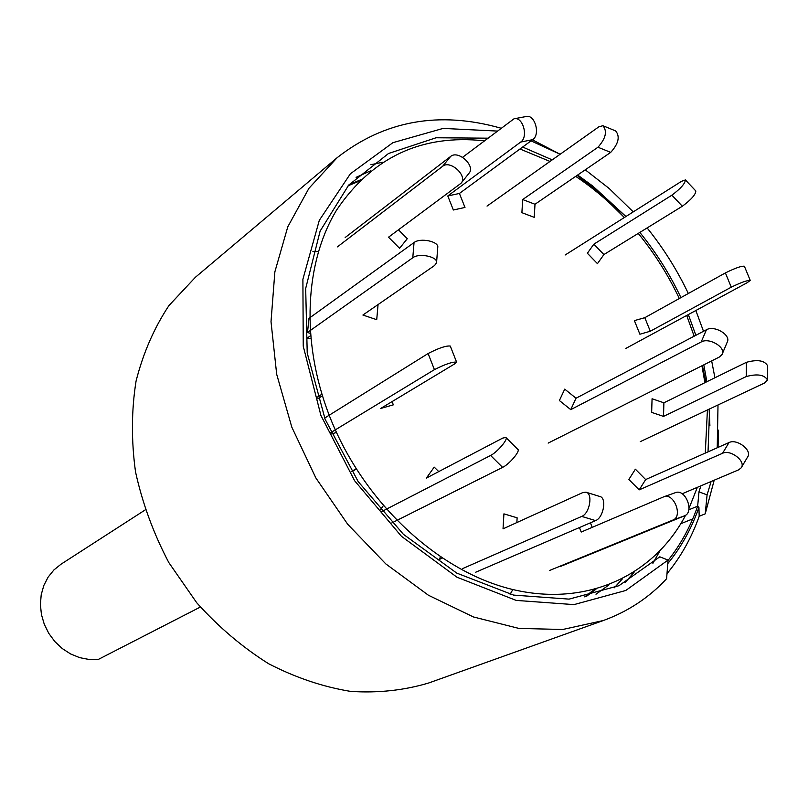 <?xml version="1.0" encoding="UTF-8"?>
<svg xmlns="http://www.w3.org/2000/svg" width="808" height="808" viewBox="0 0 808 808"><rect width="100%" height="100%" fill="white"/><g stroke="black" fill="none" stroke-linecap="round" stroke-linejoin="round"><path stroke-width="1.21" d="M714.191 480.194L705.222 513.848L707.081 494.89L698.981 491.83L697.658 506.172L688.8 509.808L697.658 506.172L698.92 507.454C691.587 528.482 681.205 547.198 667.772 563.6M718.07 447.42L718.423 430.119M559.5 153.934L532.452 139.824M500.889 128.169C439.138 110.696 384.527 120.564 337.067 157.752L308.919 188.335L287.789 226.806L274.871 271.831L271.013 321.685L276.679 374.245L291.819 427.159L315.857 477.952L347.703 524.261L385.84 563.933L428.442 595.254L473.478 616.969L518.898 628.422L562.772 629.482L603.364 620.514C627.957 611.545 649.036 597.627 666.6 578.75L668.044 560.065L625.776 590.486L573.963 604.616L516.181 600.405L456.964 577.215L401.424 536.28L354.621 480.74L320.897 415.403L303.242 346.178L302.899 279.265L319.311 220.311L350.379 173.791L392.91 142.673L443.127 128.411L497.092 131.058M531.028 140.875L560.126 154.267M585.255 169.821L609.151 188.476L633.26 211.878M647.127 227.937C663.378 248.127 677.124 269.973 688.335 293.496M695.85 310.514L703.495 331.3M711.666 360.903L714.918 377.77M718.009 404.959L717.231 447.794M711.111 481.507L707.081 494.89M668.044 560.065L659.803 556.813L618.928 585.719L569.064 599.122L513.605 595.102L456.793 573.125L403.394 534.3L358.146 481.538L325.139 419.281L307.222 353.005L305.676 288.496L320.12 231.098L348.702 185.103L388.527 153.49L436.098 137.764L487.739 138.178M522.635 147.036L552.238 159.863M577.649 175.023L592.86 186.123L625.947 216.504M639.845 232.421C656.106 252.45 669.802 274.175 680.922 297.617M688.345 314.575L695.87 335.3M703.798 364.852L706.869 381.709M709.616 408.919L708.03 451.874M700.879 485.84L698.981 491.83M709.899 425.664L709.131 409.151L709.899 425.664M705.778 382.255L702.415 365.549L705.778 382.255M624.362 217.514L600.97 194.465L577.094 175.407C594.042 187.577 609.798 201.606 624.362 217.514M337.067 157.752L195.405 277.265L168.943 305.576C154.146 327.886 143.188 353.046 136.067 381.063C131.421 410.262 131.229 440.532 135.522 471.862C142.4 503.192 153.5 533.432 168.811 562.57L196.708 602.728C218.433 626.917 242.41 647.259 268.63 663.742C295.597 677.66 322.958 686.881 350.692 691.406C378.104 693.183 404.162 690.355 428.846 682.942L603.364 620.514M705.222 513.848L699.193 516.282C691.557 537.775 680.821 556.914 666.994 573.69M692.739 518.888L680.821 523.705M659.712 551.228L652.915 563.317M625.069 582.649L634.118 572.175L625.069 582.649M382.568 162.246L370.872 164.711M614.332 587.79L622.332 578.922M349.106 184.638L360.469 179.881M595.981 589.163L586.164 596.587M317.332 397.162L321.917 394.203M318.362 251.581L312.898 251.551M510.121 594.274L512.838 589.537M564.721 389.133L559.389 400.536L570.751 409.636L576.023 398.223L564.721 389.133M722.342 353.813L727.19 342.218C731.472 335.199 714.413 324.937 706.434 329.755L576.023 398.223M548.157 443.107L719.342 357.035L722.069 354.459C726.341 347.48 709.202 337.178 701.223 341.956L570.751 409.636M635.381 469.185L628.866 479.457L639.199 489.87L645.663 479.568L635.381 469.185M682.134 493.779L738.684 469.822L741.199 467.832C746.309 461.439 730.563 449.147 722.554 453.288L639.199 489.87M741.502 467.317L747.582 457.045C752.713 450.622 737.027 438.38 729.018 442.552L645.663 479.568M685.618 515.201C654.005 575.518 586.527 607.545 511.595 589.234C436.825 570.933 362.045 500.798 328.997 414.736C300.707 340.925 304.798 262.337 336.633 209.999C372.468 157.085 421.675 134.027 484.265 140.814M519.978 148.985L550.006 161.438M575.69 176.366C593.133 187.981 609.333 201.707 624.291 217.554M638.229 233.411C654.541 253.369 668.236 275.074 679.316 298.516M686.699 315.463L694.153 336.199M701.94 365.792L704.909 382.679M707.424 409.959L705.273 453.096M697.344 487.335L688.992 508.414M668.024 560.439C680.74 544.501 690.618 526.412 697.658 506.172M699.193 516.282L698.92 507.454M359.136 181.194L348.137 185.739M584.729 596.88L594.183 589.648M370.751 170.771L356.086 177.346M595.981 594.223L609.03 584.851M310.797 338.805L307.232 338.037L310.514 335.724M351.581 471.498L356.045 468.751M442.188 558.156L439.603 559.328L440.279 556.884M351.712 471.69L356.277 469.125M652.066 398.768L651.652 412.393L663.509 416.393L663.893 402.798L652.066 398.768M640.259 441.653L764.489 383.032L767.509 379.982C764.418 374.74 757.349 373.599 746.269 376.548L663.509 416.393M767.509 379.467L767.6 365.751C764.53 360.449 757.47 359.297 746.43 362.307L663.893 402.798M634.381 320.604L639.896 334.219L650.299 331.24L644.804 317.685L634.381 320.604M625.796 348.44L747.026 282.8L750.258 280.457C747.36 280.184 741.037 282.426 731.26 287.183L650.299 331.24M750.208 280.326L744.38 266.226C741.461 265.872 735.129 268.104 725.392 272.912L644.804 317.685M587.365 253.237L597.455 263.661L603.889 254.571L593.86 244.178L587.365 253.237M685.578 180.123L695.829 190.981C695.638 194.627 691.143 199.707 682.346 206.232L603.889 254.571M565.135 255.015L681.538 181.305L685.396 179.931C685.144 183.527 680.639 188.618 671.872 195.193L593.86 244.178M521.897 212.686L534.25 217.352L534.997 204.252L522.685 199.546L521.897 212.686M603.485 125.937L615.656 130.926C620.221 136.501 618.575 143.652 610.717 152.379L534.997 204.252M487.032 206.091L598.869 126.805L602.95 125.715C607.454 131.28 605.798 138.451 597.971 147.228L522.685 199.546M453.359 209.999L464.984 207.444L459.419 193.455L447.784 195.96L453.359 209.999M514.443 118.736L525.968 116.544C534.745 113.777 540.754 134.512 532.674 139.663L459.419 193.455M462.6 157.297L513.969 118.827C522.715 116.069 528.745 136.895 520.695 142.056L447.784 195.96M337.411 246.874L442.612 166.307C450.258 159.62 468.034 175.993 461.035 183.264L388.537 237.188L399.576 248.319L407.272 238.703L398.485 229.826M345.168 237.522L450.601 156.459C458.267 149.743 475.942 166.054 468.933 173.346L461.035 183.264M412.787 257.752L414.039 242.562L308.969 318.372L307.515 332.472L412.787 257.752C419.12 252.682 438.269 256.782 436.552 262.812L434.573 265.509L362.903 315.039L376.72 319.695L377.993 305.323L377.306 305.091M414.039 242.562C420.352 237.421 439.441 241.542 437.724 247.652L436.593 262.267M307.515 332.472L310.333 333.391M330.775 432.613L434.421 369.64C445.158 364.206 452.551 361.691 456.601 362.115L454.298 364.115L380.669 408.474L393.344 404.838L392.082 401.596M324.654 418.059L428.099 353.53C438.794 348.026 446.188 345.541 450.288 346.066L456.53 361.954M331.381 433.967L336.471 432.492M438.754 471.599L434.209 467.135L426.371 478.084L502.677 438.108L505.818 437.441C508.777 438.633 497.253 452.288 490.587 455.459L381.467 511.716M380.093 510.131L383.255 505.768M391.809 522.958L502.596 467.377C509.323 464.277 520.796 450.611 517.766 449.349L506.04 437.653M516.857 522.554L517.13 517.797L503.919 513.868L503.031 528.846L582.79 492.577L585.861 492.173C593.213 493.173 589.779 513.494 581.74 516.413L462.651 568.58M475.7 572.226L595.567 520.605C603.657 517.716 607.05 497.465 599.637 496.435L586.396 492.335M549.369 570.549L672.882 520.069C683.235 516.534 673.892 492.446 663.863 496.769L581.215 532.048L579.427 527.553M560.479 566.459L684.416 515.857C694.789 512.302 685.487 488.335 675.417 492.668L675.104 492.789M592.224 527.351L590.416 522.816M317.837 398.768L322.392 395.758M145.198 509.929L61.044 564.186L53.944 569.913L48.127 577.104L43.824 585.477L41.208 594.739L40.4 604.546L41.43 614.504L44.268 624.251L48.803 633.401L54.873 641.602L62.236 648.541L70.599 653.955L79.649 657.641L89.032 659.469L98.394 659.389L200.354 607.03M701.223 341.956L706.434 329.755M722.554 453.288L729.018 442.552M746.269 376.548L746.43 362.307M731.26 287.183L725.392 272.912M682.346 206.232L671.872 195.193M610.717 152.379L597.971 147.228M532.674 139.663L520.695 142.056M442.612 166.307L450.601 156.459M434.421 369.64L428.099 353.53M502.596 467.377L490.587 455.459M595.567 520.605L581.74 516.413M684.416 515.857L672.882 520.069M592.86 186.123L587.133 182.931M675.417 492.668L663.863 496.769"/></g></svg>
